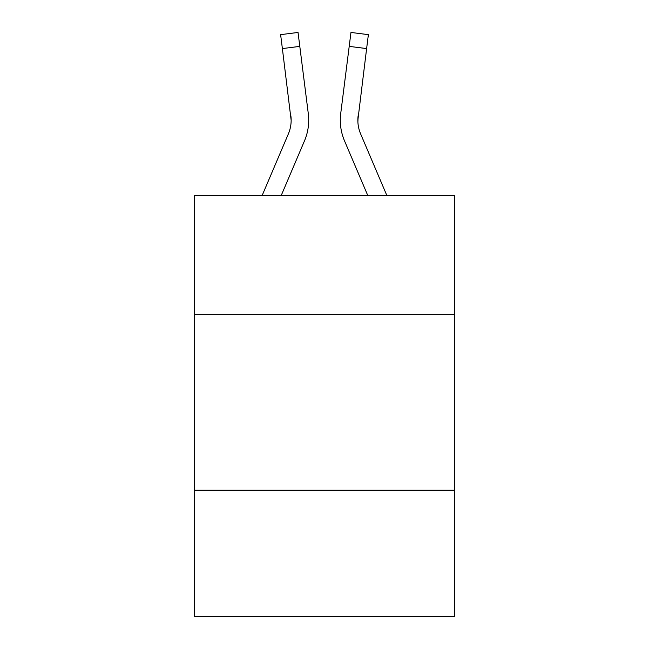 <?xml version="1.0" encoding="UTF-8"?>
<svg xmlns="http://www.w3.org/2000/svg" width="649" height="649" viewBox="0 0 649 649"><rect width="100%" height="100%" fill="white"/><g stroke="black" fill="none" stroke-linecap="round" stroke-linejoin="round"><path stroke-width="0.97" d="M454.381 314.668L454.381 195.325L194.619 195.325L194.619 314.668L454.381 314.668L454.381 616.55L194.619 616.55L194.619 314.668M454.381 490.182L194.619 490.182M304.495 140.833L281.293 195.325L304.495 140.833A52.65 52.65 -29.9 0 0 308.291 113.607L299.797 46.379L282.38 48.578L280.619 34.648L298.037 32.45L299.797 46.379M262.22 195.325L288.351 133.954A35.103 35.103 -12.7 0 0 291.15 120.276L282.38 48.578M308.64 122.758L308.705 120.438M308.024 111.498L308.291 113.607L308.024 111.498M386.78 195.325L360.649 133.954A35.103 35.103 12.7 0 1 357.85 120.268L366.62 48.578L349.203 46.379L350.963 32.45L368.381 34.648L350.963 32.45L368.381 34.648L350.963 32.45L368.381 34.648L350.963 32.45L368.381 34.648L350.963 32.45L368.381 34.648L350.963 32.45L368.381 34.648L350.963 32.45L368.381 34.648L350.963 32.45L368.381 34.648L350.963 32.45L368.381 34.648L350.963 32.45L368.381 34.648L350.963 32.45L368.381 34.648L350.963 32.45L368.381 34.648L350.963 32.45L368.381 34.648L350.963 32.45L368.381 34.648L350.963 32.45L368.381 34.648L350.963 32.45L368.381 34.648L350.963 32.45L368.381 34.648L350.963 32.45L368.381 34.648L350.963 32.45L368.381 34.648L350.963 32.45L368.381 34.648L350.963 32.45L368.381 34.648L350.963 32.45L368.381 34.648L350.963 32.45L368.381 34.648L350.963 32.45L368.381 34.648L350.963 32.45L368.381 34.648L366.62 48.578M344.505 140.833L367.707 195.325L344.505 140.833A52.65 52.65 29.9 0 1 340.709 113.607L349.203 46.379M357.891 121.923L358.126 115.806L357.891 121.923M288.351 133.954A35.103 35.103 -29.9 0 0 291.15 120.268A35.103 35.103 -29.9 0 1 288.351 133.954A35.103 35.103 -29.9 0 0 291.15 120.268A35.103 35.103 -29.9 0 1 288.351 133.954A35.103 35.103 -29.9 0 0 291.15 120.268A35.103 35.103 -29.9 0 1 288.351 133.954A35.103 35.103 -29.9 0 0 291.15 120.268A35.103 35.103 -29.9 0 1 288.351 133.954A35.103 35.103 -29.9 0 0 291.15 120.268A35.103 35.103 -29.9 0 1 288.351 133.954A35.103 35.103 -29.9 0 0 291.15 120.268A35.103 35.103 -29.9 0 1 288.351 133.954A35.103 35.103 -29.9 0 0 291.15 120.268A35.103 35.103 -29.9 0 1 288.351 133.954A35.103 35.103 -29.9 0 0 291.15 120.268A35.103 35.103 -29.9 0 1 288.351 133.954A35.103 35.103 -29.9 0 0 291.15 120.268A35.103 35.103 -29.9 0 1 288.351 133.954A35.103 35.103 -29.9 0 0 291.15 120.268A35.103 35.103 -29.9 0 1 288.351 133.954A35.103 35.103 -29.9 0 0 291.15 120.268A35.103 35.103 -29.9 0 1 288.351 133.954A35.103 35.103 -29.9 0 0 291.15 120.268A35.103 35.103 -29.9 0 1 288.351 133.954A35.103 35.103 -29.9 0 0 291.15 120.268A35.103 35.103 -29.9 0 1 288.351 133.954A35.103 35.103 -29.9 0 0 291.15 120.268A35.103 35.103 -29.9 0 1 288.351 133.954A35.103 35.103 -29.9 0 0 291.15 120.268A35.103 35.103 -29.9 0 1 288.351 133.954A35.103 35.103 -29.9 0 0 291.15 120.268A35.103 35.103 -29.9 0 1 288.351 133.954A35.103 35.103 -29.9 0 0 291.15 120.268A35.103 35.103 -29.9 0 1 288.351 133.954A35.103 35.103 -29.9 0 0 291.15 120.268A35.103 35.103 -29.9 0 1 288.351 133.954A35.103 35.103 -29.9 0 0 291.15 120.268A35.103 35.103 -29.9 0 1 288.351 133.954A35.103 35.103 -29.9 0 0 291.15 120.268A35.103 35.103 -29.9 0 1 288.351 133.954A35.103 35.103 -29.9 0 0 291.15 120.268A35.103 35.103 -29.9 0 1 288.351 133.954A35.103 35.103 -29.9 0 0 291.15 120.268A35.103 35.103 -29.9 0 1 288.351 133.954A35.103 35.103 -29.9 0 0 291.15 120.268A35.103 35.103 -29.9 0 1 288.351 133.954A35.103 35.103 -29.9 0 0 291.15 120.268A35.103 35.103 -29.9 0 1 288.351 133.954A35.103 35.103 -29.9 0 0 291.15 120.268A35.103 35.103 -29.9 0 1 288.351 133.954A35.103 35.103 -29.9 0 0 291.15 120.268A35.103 35.103 -29.9 0 1 288.351 133.954A35.103 35.103 -29.9 0 0 291.15 120.268A35.103 35.103 -29.9 0 1 288.351 133.954A35.103 35.103 -29.9 0 0 291.15 120.268A35.103 35.103 -29.9 0 1 288.351 133.954A35.103 35.103 -29.9 0 0 291.15 120.268A35.103 35.103 -29.9 0 1 288.351 133.954A35.103 35.103 -29.9 0 0 291.15 120.268A35.103 35.103 -29.9 0 1 288.351 133.954A35.103 35.103 -29.9 0 0 291.15 120.268A35.103 35.103 -29.9 0 1 288.351 133.954A35.103 35.103 -29.9 0 0 291.15 120.268A35.103 35.103 -29.9 0 1 288.351 133.954A35.103 35.103 -29.9 0 0 291.15 120.268A35.103 35.103 -29.9 0 1 288.351 133.954A35.103 35.103 -29.9 0 0 291.15 120.268A35.103 35.103 -29.9 0 1 288.351 133.954A35.103 35.103 -29.9 0 0 290.874 115.806L291.15 120.268M360.649 133.954A35.103 35.103 29.9 0 1 357.85 120.268A35.103 35.103 29.9 0 0 360.649 133.954A35.103 35.103 29.9 0 1 357.85 120.268A35.103 35.103 29.9 0 0 360.649 133.954A35.103 35.103 29.9 0 1 357.85 120.268A35.103 35.103 29.9 0 0 360.649 133.954A35.103 35.103 29.9 0 1 357.85 120.268A35.103 35.103 29.9 0 0 360.649 133.954A35.103 35.103 29.9 0 1 357.85 120.268A35.103 35.103 29.9 0 0 360.649 133.954A35.103 35.103 29.9 0 1 357.85 120.268A35.103 35.103 29.9 0 0 360.649 133.954A35.103 35.103 29.9 0 1 357.85 120.268A35.103 35.103 29.9 0 0 360.649 133.954A35.103 35.103 29.9 0 1 357.85 120.268A35.103 35.103 29.9 0 0 360.649 133.954A35.103 35.103 29.9 0 1 357.85 120.268A35.103 35.103 29.9 0 0 360.649 133.954A35.103 35.103 29.9 0 1 357.85 120.268A35.103 35.103 29.9 0 0 360.649 133.954A35.103 35.103 29.9 0 1 357.85 120.268A35.103 35.103 29.9 0 0 360.649 133.954A35.103 35.103 29.9 0 1 357.85 120.268A35.103 35.103 29.9 0 0 360.649 133.954A35.103 35.103 29.9 0 1 357.85 120.268A35.103 35.103 29.9 0 0 360.649 133.954A35.103 35.103 29.9 0 1 357.85 120.268A35.103 35.103 29.9 0 0 360.649 133.954A35.103 35.103 29.9 0 1 357.85 120.268A35.103 35.103 29.9 0 0 360.649 133.954A35.103 35.103 29.9 0 1 357.85 120.268A35.103 35.103 29.9 0 0 360.649 133.954A35.103 35.103 29.9 0 1 357.85 120.268A35.103 35.103 29.9 0 0 360.649 133.954A35.103 35.103 29.9 0 1 357.85 120.268A35.103 35.103 29.9 0 0 360.649 133.954A35.103 35.103 29.9 0 1 357.85 120.268A35.103 35.103 29.9 0 0 360.649 133.954A35.103 35.103 29.9 0 1 357.85 120.268A35.103 35.103 29.9 0 0 360.649 133.954A35.103 35.103 29.9 0 1 357.85 120.268A35.103 35.103 29.9 0 0 360.649 133.954A35.103 35.103 29.9 0 1 357.85 120.268A35.103 35.103 29.9 0 0 360.649 133.954A35.103 35.103 29.9 0 1 357.85 120.268A35.103 35.103 29.9 0 0 360.649 133.954A35.103 35.103 29.9 0 1 357.85 120.268A35.103 35.103 29.9 0 0 360.649 133.954A35.103 35.103 29.9 0 1 357.85 120.268A35.103 35.103 29.9 0 0 360.649 133.954A35.103 35.103 29.9 0 1 357.85 120.268A35.103 35.103 29.9 0 0 360.649 133.954A35.103 35.103 29.9 0 1 357.85 120.268A35.103 35.103 29.9 0 0 360.649 133.954A35.103 35.103 29.9 0 1 357.85 120.268A35.103 35.103 29.9 0 0 360.649 133.954A35.103 35.103 29.9 0 1 357.85 120.268A35.103 35.103 29.9 0 0 360.649 133.954A35.103 35.103 29.9 0 1 357.85 120.268A35.103 35.103 29.9 0 0 360.649 133.954A35.103 35.103 29.9 0 1 357.85 120.268A35.103 35.103 29.9 0 0 360.649 133.954A35.103 35.103 29.9 0 1 357.85 120.268A35.103 35.103 29.9 0 0 360.649 133.954A35.103 35.103 29.9 0 1 357.85 120.268A35.103 35.103 29.9 0 0 360.649 133.954A35.103 35.103 29.9 0 1 357.85 120.268L358.126 115.806A35.103 35.103 29.9 0 0 360.649 133.954A35.103 35.103 29.9 0 1 357.85 120.268L358.126 115.806M350.963 32.45L368.381 34.648M308.705 120.179L308.64 122.775L308.705 120.179M340.36 122.775L340.295 120.179M280.619 34.648L298.037 32.45"/></g></svg>
